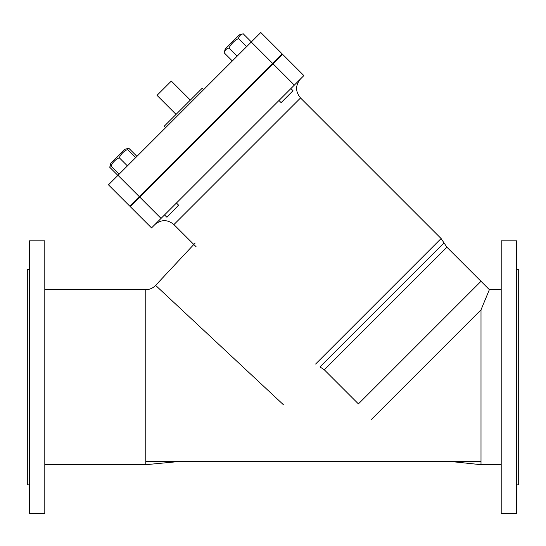 <?xml version="1.0" encoding="UTF-8"?>
<svg xmlns="http://www.w3.org/2000/svg" width="546" height="546" viewBox="0 0 546 546"><rect width="100%" height="100%" fill="white"/><g stroke="black" fill="none" stroke-linecap="round" stroke-linejoin="round"><path stroke-width="0.82" d="M196.198 246.86L173.915 224.577L300.532 97.966L441.107 238.541L315.622 364.025M358.401 403.897L481.006 281.292L358.401 403.897L324.31 369.806L319.963 366.919L444.007 242.874L441.107 238.541M176.058 114.387L157.016 95.345L171.301 81.067L190.336 100.109M165.588 127.716L164.162 126.29L183.197 107.248L202.238 88.206L203.665 89.633M224.72 50.819L225.184 49.079L239.462 34.801L243.216 33.791C240.636 34.384 239.052 35.975 238.459 38.554C234.295 40.732 231.122 43.905 228.938 48.068C226.358 48.669 224.775 50.252 224.181 52.832L232.323 60.975M136.93 156.374L128.781 148.225L125.027 149.235L110.749 163.513L109.739 167.267L110.449 165.424M128.781 148.225L126.938 148.935M135.654 157.651L127.505 149.502C126.515 148.512 126.515 148.512 127.505 149.502C126.515 148.512 126.515 148.512 127.505 149.502C123.765 151.256 121.021 154.006 119.26 157.746C115.52 159.5 112.776 162.251 111.015 165.991C110.026 165.001 110.026 165.001 111.015 165.991C110.026 165.001 110.026 165.001 111.015 165.991L119.164 174.14M117.888 175.416L109.739 167.267M127.409 165.895L119.26 157.746M167.151 217.062L178.576 205.16L167.151 217.062M178.576 205.16L176.433 203.023M251.365 41.94L243.216 33.791M246.601 46.697L238.459 38.554M287.298 96.915L293.011 90.725L281.115 102.628L287.298 96.915M237.087 56.218L228.938 48.068M294.342 85.115L303.863 75.594L282.562 54.293L130.241 206.613L151.542 227.907L294.342 85.115L272.563 63.336L282.084 53.815L260.783 32.514L108.47 184.835L129.771 206.135L272.563 63.336L251.262 42.035M117.991 175.314L161.063 218.393M145.775 461.315L481.006 461.315M44.799 513.486L44.799 240.854L29.32 240.854L29.32 513.486L44.799 513.486M29.32 484.875L27.3 484.875L27.3 269.465L29.32 269.465M501.201 513.486L501.201 240.854L516.68 240.854L516.68 513.486L501.201 513.486M516.68 269.465L518.7 269.465L518.7 484.875L516.68 484.875M501.201 289.66L489.366 289.66L481.006 309.855L371.526 419.335M283.531 404.839L155.617 285.387A13.466 13.466 0 0 1 145.775 289.66L145.775 464.68L181.238 461.315M324.31 369.806L446.915 247.208L444.007 242.874M501.201 464.68L481.006 464.68L481.006 309.855M446.915 247.208L489.366 289.66M239.462 34.801L241.209 34.33M164.537 214.919L166.68 217.062M225.184 49.079L224.181 52.832M278.972 100.484L281.115 102.628M290.868 88.582L293.011 90.725M300.532 97.966C295.311 91.619 295.311 85.272 300.532 78.924M173.915 224.577C167.567 219.362 161.227 219.362 154.88 224.577M448.894 461.315L481.006 464.68M155.617 285.387L195.195 242.997M44.799 464.68L145.775 464.68M44.799 289.66L145.775 289.66"/></g></svg>
